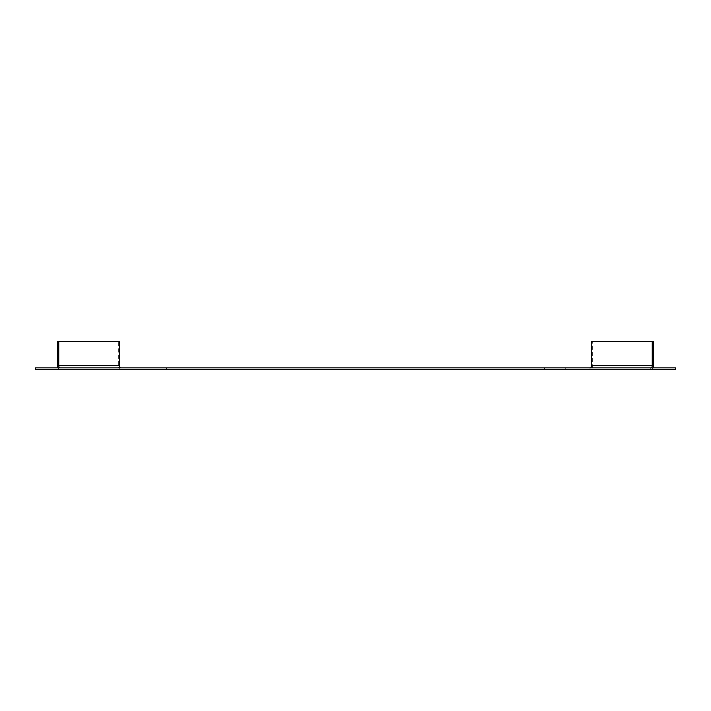 <?xml version="1.0" encoding="UTF-8"?>
<svg xmlns="http://www.w3.org/2000/svg" width="711" height="711" viewBox="0 0 711 711"><rect width="100%" height="100%" fill="white"/><g stroke="black" fill="none" stroke-linecap="round" stroke-linejoin="round"><path stroke-width="0.53" stroke-dasharray="3.56 2.67" d="M58.08 367.845A3.759 2.657 -90 0 0 60.257 369.453L35.55 369.453L35.55 367.845L60.257 367.845L60.257 369.453L145.711 369.453L145.711 367.845L166.534 367.845L166.534 369.453L590.006 369.453A3.759 2.657 90 0 0 592.663 365.703L592.663 341.547L591.525 341.547M60.257 367.845L120.994 367.845L120.994 369.453A3.759 2.657 90 0 1 118.337 365.703L118.337 341.547L119.475 341.547M120.994 367.845L145.711 367.845M145.711 369.453L166.534 369.453L166.534 367.845L544.466 367.845L544.466 369.453L544.466 367.845L565.289 367.845L565.289 369.453M650.743 367.845L650.743 369.453L675.45 369.453L675.45 367.845L565.289 367.845M652.92 367.845A3.759 2.657 -90 0 1 650.743 369.453L590.006 369.453L590.006 367.845M57.6 341.547L118.337 341.547M653.4 341.547L592.663 341.547M57.6 365.703L118.337 365.703M653.4 365.703L592.663 365.703"/><path stroke-width="1.07" d="M35.55 367.845L35.55 369.453L675.45 369.453L675.45 367.845L35.55 367.845M120.994 367.845A2.151 1.52 90 0 1 119.475 365.703L58.746 365.703A2.151 1.52 -90 0 0 60.257 367.845M58.746 365.703L58.746 341.547L57.6 341.547L57.6 365.703A3.759 2.657 -90 0 0 58.08 367.845M58.746 341.547L119.475 341.547L119.475 365.703M590.006 367.845A2.151 1.52 90 0 0 591.525 365.703L652.254 365.703A2.151 1.52 -90 0 1 650.743 367.845M652.254 365.703L652.254 341.547L653.4 341.547L653.4 365.703A3.759 2.657 -90 0 1 652.92 367.845M652.254 341.547L591.525 341.547L591.525 365.703"/></g></svg>
